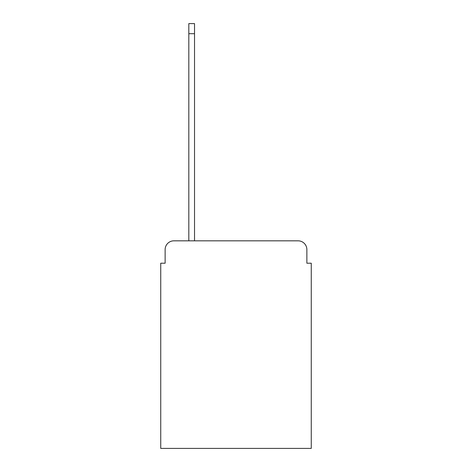 <?xml version="1.0" encoding="UTF-8"?>
<svg xmlns="http://www.w3.org/2000/svg" width="472" height="472" viewBox="0 0 472 472"><rect width="100%" height="100%" fill="white"/><g stroke="black" fill="none" stroke-linecap="round" stroke-linejoin="round"><path stroke-width="0.71" d="M165.129 249.605L165.129 263.211L165.129 249.605A8.779 8.779 0 0 1 173.903 240.826L188.824 240.826L188.824 23.6L194.529 23.6L194.529 33.695L188.824 33.695M306.871 263.211L306.871 249.605L306.871 263.211L311.26 263.211L311.26 448.4L160.74 448.4L160.74 263.211L165.129 263.211M306.871 249.605A8.779 8.779 0 0 0 298.097 240.826L173.903 240.826M194.529 33.695L194.529 240.826L298.097 240.826"/></g></svg>

